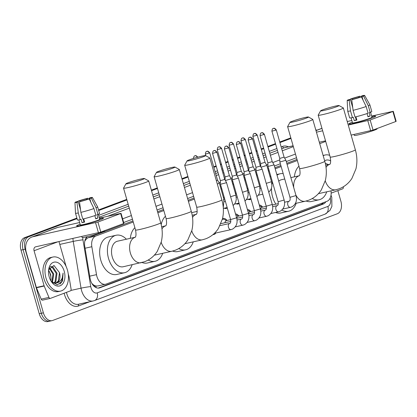 <?xml version="1.0" encoding="UTF-8"?>
<svg xmlns="http://www.w3.org/2000/svg" width="417" height="417" viewBox="0 0 417 417"><rect width="100%" height="100%" fill="white"/><g stroke="black" fill="none" stroke-linecap="round" stroke-linejoin="round"><path stroke-width="0.63" d="M247.218 188.75A5.588 3.644 -102.6 0 1 247.489 188.672A5.588 3.644 -102.6 0 1 248.032 188.614M235.344 193.201A5.588 3.644 -102.6 0 1 235.615 193.123A5.588 3.644 -102.6 0 1 236.158 193.066M223.47 197.653A5.588 3.644 -102.6 0 1 223.741 197.575A5.588 3.644 -102.6 0 1 224.283 197.517M259.285 205.055A5.942 3.873 -102.6 0 1 262.621 207.129M247.406 209.506A5.942 3.873 -102.6 0 1 250.747 211.581M235.532 213.957A5.942 3.873 -102.6 0 1 238.873 216.032M222.485 218.732A5.942 3.873 -102.6 0 1 223.178 218.466A5.942 3.873 -102.6 0 1 226.999 220.484M133.258 222.011L95.795 236.053A10.472 6.828 77.4 0 0 91.844 246.728L96.499 274.647A10.472 6.828 77.4 0 0 96.9 276.424A10.472 6.828 77.4 0 0 105.616 284.238A10.472 6.828 77.4 0 0 106.21 284.06L326.991 201.302A10.472 6.828 77.4 0 0 330.978 190.861M91.844 283.414L93.288 284.728A3.492 2.278 77.4 0 0 95.847 286.031A10.472 7.907 69.5 0 1 96.212 287.683M95.847 286.031L95.962 285.989A10.472 6.828 -102.6 0 1 93.288 284.728M132.95 220.953L88.029 237.789L87.012 238.326L84.823 240.984M297.019 159.45L286.766 163.297M280.86 165.507L274.886 167.749M268.986 169.959L268.22 170.245M257.112 174.41L256.346 174.697M245.238 178.862L244.466 179.148M233.358 183.313L232.592 183.6M221.484 187.765L220.718 188.051M194.087 198.033L188.114 200.275M163.516 209.496L157.548 211.732M95.962 285.989L97.854 285.973L105.616 284.238M297.321 160.514L287.068 164.355M281.167 166.571L275.194 168.807M269.288 171.017L268.522 171.309M257.414 175.468L256.648 175.76M245.54 179.92L244.774 180.212M233.666 184.371L232.9 184.663M221.792 188.823L221.02 189.115M194.39 199.097L188.416 201.333M163.824 210.554L157.85 212.795M227.265 207.921A5.588 3.644 -102.6 0 1 226.176 208.479A5.588 3.644 -102.6 0 1 224.315 208.187A5.239 3.414 77.4 0 0 225.581 208.25A5.239 3.414 77.4 0 0 226.692 207.656M239.139 203.47A5.588 3.644 -102.6 0 1 238.05 204.028A5.588 3.644 -102.6 0 1 236.189 203.736M251.018 199.018A5.588 3.644 -102.6 0 1 249.929 199.576A5.588 3.644 -102.6 0 1 248.063 199.284A5.239 3.414 77.4 0 0 249.335 199.347A5.239 3.414 77.4 0 0 250.445 198.753M215.808 233.014A5.942 3.873 -102.6 0 1 213.895 234.516A5.942 3.873 -102.6 0 1 213.024 234.562M337.843 190.632L340.897 201.291A10.472 6.828 -102.6 0 1 337.348 213.749L52.688 320.454A10.472 6.828 -102.6 0 1 52.094 320.631A10.472 6.828 -102.6 0 1 43.378 312.823L25.135 249.21A10.472 6.828 -102.6 0 1 28.684 236.752L26.62 237.216L76.963 218.346L26.62 237.216A10.472 6.828 -102.6 0 0 23.071 249.668A10.472 6.828 -102.6 0 1 26.62 237.216L24.556 237.68L76.879 218.065M98.605 210.231L126.841 199.649L98.605 210.231M151.439 190.428L157.407 188.187L151.439 190.428M182.005 178.971L187.978 176.73L182.005 178.971M213.791 167.055L216.194 166.154L213.791 167.055M220.457 164.553L221.401 164.204L220.457 164.553M225.665 162.604L228.073 161.702L225.665 162.604M232.337 160.102L233.275 159.753L232.337 160.102M237.539 158.152L239.947 157.251L237.539 158.152M244.211 155.65L245.149 155.301L244.211 155.65M249.413 153.701L251.821 152.799L249.413 153.701M256.085 151.199L257.028 150.85L256.085 151.199M261.292 149.25L263.695 148.348L261.292 149.25M267.959 146.748L275.574 143.896L267.959 146.748M279.833 142.296L290.91 138.147L279.833 142.296M43.378 312.823L41.309 313.282L23.071 249.668L41.309 313.282A10.472 6.828 -102.6 0 0 50.024 321.095A10.472 6.828 -102.6 0 1 41.309 313.282L39.245 313.746L21.001 250.132A10.472 6.828 -102.6 0 1 24.556 237.68M50.619 320.918A10.472 6.828 -102.6 0 1 50.024 321.095L47.96 321.554A10.472 6.828 -102.6 0 1 39.245 313.746M98.527 209.949L126.763 199.362M151.355 190.147L157.329 187.905M181.921 178.69L187.895 176.448M213.707 166.774L216.115 165.872M220.379 164.272L221.323 163.917M225.581 162.322L227.99 161.421M232.253 159.82L233.197 159.466M237.461 157.871L239.864 156.969M244.127 155.369L245.071 155.015M249.335 153.42L251.743 152.518M256.002 150.918L256.945 150.563M261.209 148.968L263.617 148.066M267.881 146.466L275.491 143.615M279.755 142.015L290.826 137.865M87.033 236.689A10.472 6.828 77.4 0 0 84.75 246.301L90.103 278.41A10.472 6.828 77.4 0 0 90.505 280.188A10.472 6.828 77.4 0 0 99.22 288.001A10.472 6.828 77.4 0 0 99.819 287.824L323.17 204.095A10.472 6.828 77.4 0 0 325.906 201.708M315.768 129.838A10.472 6.828 -102.6 0 1 316.936 130.182M28.684 236.752L77.041 218.628M98.688 210.512L126.924 199.931M151.517 190.71L157.49 188.474M182.088 179.253L188.057 177.011M213.869 167.337L216.277 166.435M220.541 164.835L221.484 164.486M225.743 162.885L228.151 161.984M232.415 160.383L233.358 160.034M237.622 158.434L240.025 157.532M244.289 155.932L245.232 155.583M249.496 153.982L251.904 153.081M256.168 151.48L257.107 151.131M261.37 149.531L263.779 148.629M268.042 147.029L275.653 144.178M279.916 142.578L290.988 138.428M296.523 157.725L286.271 161.572M280.365 163.782L274.396 166.023M268.491 168.233L267.724 168.52M256.617 172.685L255.85 172.972M244.743 177.136L243.976 177.423M232.868 181.588L232.097 181.875M220.989 186.039L220.223 186.326M193.592 196.313L187.619 198.549M163.026 207.77L157.053 210.006M132.455 219.227L123.672 222.522M323.566 202.584A10.472 6.828 -102.6 0 1 321.106 204.559L98.224 288.105M67.434 270.06A17.457 11.384 -102.6 0 1 60.528 291.113A17.457 11.384 -102.6 0 1 46 278.097A17.457 11.384 -102.6 0 1 52.907 257.044A17.457 11.384 -102.6 0 1 67.434 270.06M60.528 291.113L58.463 291.577A17.457 11.384 -102.6 0 1 43.936 278.561A17.457 11.384 -102.6 0 1 50.843 257.508L52.907 257.044M59.459 272.536A8.726 5.692 -102.6 0 1 59.495 272.65L53.97 265.462L48.669 269.809M49.216 276.893A12.218 7.97 -102.6 0 1 48.669 269.491A12.218 7.97 -102.6 0 1 55.831 262.064A12.218 7.97 -102.6 0 1 64.223 271.269A12.218 7.97 -102.6 0 1 61.648 284.889A12.218 7.97 -102.6 0 1 51.39 281.657A12.218 7.97 -102.6 0 1 49.216 276.893M53.824 283.148L55.06 281.756L56.206 273.385L51.995 267.016L50.28 266.63M54.278 283.237L55.878 281.574L57.03 273.198L52.818 266.833L50.342 266.567M51.937 282.236L52.928 274.115L49.295 268.074M52.412 282.585L53.746 273.933L49.566 267.578M48.56 270.404A8.726 5.692 -102.6 0 1 49.034 271.024L48.57 270.325M55.57 283.258L58.338 281.027L59.49 272.65A8.726 5.692 -102.6 0 1 56.597 283.002L53.256 282.971L52.083 282.392M51.062 280.161L50.686 274.6L49.154 271.201M48.653 270.513A12.218 7.97 -102.6 0 1 50.275 274.386A12.218 7.97 -102.6 0 1 50.926 280.912M51.098 281.199L57.317 284.905L62.56 281.006L63.082 273.093C62.847 278.655 60.689 281.96 56.597 283.002M59.871 284.165L61.492 282.33L63.082 273.093M100.356 219.79A13.964 0.959 164 0 1 86.355 224.106A13.964 0.959 164 0 1 76.728 226.03A13.964 0.959 164 0 1 79.694 224.409A13.964 0.959 164 0 1 80.111 224.252A13.964 0.959 164 0 0 79.694 224.409A13.964 0.959 164 0 0 76.598 225.946A13.964 0.959 164 0 0 85.589 224.304A13.964 0.959 164 0 0 100.356 219.79A13.964 0.959 164 0 0 103.385 218.388A13.964 0.959 164 0 0 99.574 218.675A13.964 0.959 164 0 1 103.447 218.247A13.964 0.959 164 0 1 100.356 219.79M68.237 273.901L68.961 276.429A1.746 1.136 77.4 0 1 69.029 276.726L71.093 289.096A1.746 1.136 77.4 0 1 70.431 290.873L50.389 298.384A1.746 1.136 77.4 0 1 50.29 298.416L42.544 300.146A1.746 1.136 -102.6 0 1 41.189 299.13L36.446 287.766A1.746 1.136 -102.6 0 1 36.347 287.485L26.313 252.478A13.964 10.545 69.5 0 1 31.739 237.091A13.964 10.545 69.5 0 1 32.802 236.773L97.932 222.047L100.81 232.092L35.685 246.817A3.492 2.638 -110.5 0 0 35.419 246.895A3.492 2.638 -110.5 0 0 34.058 250.742L44.098 285.749A1.746 1.136 77.4 0 0 44.197 286.036L48.94 297.399A1.746 1.136 77.4 0 0 50.29 298.416M50.191 298.431L42.643 300.12A1.746 1.136 -102.6 0 1 42.544 300.146M31.739 237.091L56.608 227.771A13.964 10.545 69.5 0 1 57.666 227.453L79.621 222.542M120.654 213.53L121.039 213.337L123.922 223.382L123.536 223.575L120.654 213.53L97.932 222.047M121.039 213.337L99.413 218.117M123.536 223.575L100.81 232.092M58.979 241.61L66.094 266.427M89.207 198.93L87.617 199.284A6.985 0.48 164 0 1 80.83 201.27L79.511 201.765A9.075 0.625 164 0 0 89.207 198.93L93.924 208.563L95.842 215.261A11.52 0.792 164 0 1 82.785 219.076L80.867 212.378L79.511 201.765M83.16 218.982L84.005 221.933A6.985 0.48 -16 0 0 84.542 221.828M80.544 209.866L78.245 201.849A6.985 0.48 164 0 1 76.978 201.927A6.985 0.48 164 0 1 77.614 201.52L77.729 201.932M84.364 221.213A6.985 0.48 -16 0 0 84.281 221.245A6.985 0.48 -16 0 0 83.853 221.411M89.556 199.644L89.129 198.158L90.447 197.663A9.075 0.625 164 0 1 92.407 197.491L97.635 206.858A11.52 0.792 164 0 1 97.641 206.868L99.564 213.567A11.52 0.792 164 0 1 97.985 214.458L96.937 214.692L97.896 218.039A10.123 0.693 164 0 1 96.937 218.414A10.123 0.693 164 0 1 95.754 218.842L94.826 215.61M98.323 214.317L99.757 219.311A10.123 0.693 164 0 1 97.515 220.426A10.123 0.693 164 0 1 86.809 223.7A10.123 0.693 164 0 1 80.293 224.888L78.86 219.895M104.808 230.596L104.891 230.882A11.869 0.813 164 0 1 102.264 232.186A11.869 0.813 164 0 1 89.712 236.027A11.869 0.813 164 0 1 82.071 237.424L81.805 236.507M80.001 201.578L79.756 200.718L78.167 201.072L78.245 201.849L76.926 202.339L78.287 212.957L80.205 219.65L81.075 219.326L82.034 222.673A10.123 0.693 164 0 0 84.615 222.094L83.687 218.852M80.205 219.65A11.52 0.792 164 0 1 77.411 219.915L75.493 213.223A11.52 0.792 164 0 1 75.493 213.207A11.52 0.792 164 0 0 78.287 212.957M97.641 206.868A11.52 0.792 164 0 1 96.066 207.76L91.349 198.127L89.759 198.482L90.854 202.292M97.985 214.458L96.066 207.76M76.926 202.339A9.075 0.625 164 0 1 74.961 202.495A9.075 0.625 164 0 1 76.024 201.875L77.614 201.52M78.167 201.072A9.075 0.625 164 0 1 87.867 198.242L86.548 198.737L86.783 199.561M88.284 199.138L87.867 198.242M92.407 197.491A9.075 0.625 164 0 1 91.349 198.127M79.756 200.718A6.985 0.48 164 0 1 86.548 198.737M89.129 198.158A6.985 0.48 164 0 1 90.4 198.075A6.985 0.48 164 0 1 89.759 198.482M93.924 208.563A11.52 0.792 164 0 1 80.867 212.378M97.896 218.039L95.665 218.539M84.005 221.933L82.034 222.673M84.323 221.073L83.791 221.192M328.45 164.6L325.307 163.313M324.64 160.78A12.218 7.97 -102.6 0 1 330.707 160.936M323.191 155.729A17.457 11.384 -102.6 0 1 325.14 154.999A17.457 11.384 -102.6 0 1 329.696 155.348M142.275 179.607A9.601 0.662 -16 0 0 144.365 178.512A9.601 0.662 -16 0 0 137.918 179.758A9.601 0.662 -16 0 0 128.066 182.787A9.601 0.662 -16 0 0 125.955 183.793A9.601 0.662 -16 0 0 131.824 182.792A9.601 0.662 -16 0 0 142.275 179.607M144.365 178.512L148.671 180.884A13.094 0.902 164 0 1 148.718 180.936A13.094 0.902 164 0 1 145.82 182.38A13.094 0.902 164 0 1 131.975 186.613A13.094 0.902 164 0 1 123.547 188.156A13.094 0.902 164 0 1 123.562 188.088L125.955 183.793M135.233 237.242L117.458 241.214A13.094 8.538 77.4 0 0 112.277 257.002A13.094 8.538 77.4 0 0 123.171 266.765L144.584 261.735C149.896 259.676 154.128 256.215 157.287 251.357L161.306 241.85C162.745 235.589 162.552 229.235 160.717 222.787L148.718 180.936M132.111 264.769A19.203 12.52 -102.6 0 1 124.501 272.728A19.203 12.52 -102.6 0 1 108.524 258.41A19.203 12.52 -102.6 0 1 116.124 235.251A19.203 12.52 -102.6 0 1 126.393 239.217M124.501 272.728L116.755 274.464A19.203 12.52 -102.6 0 1 100.773 260.145A19.203 12.52 -102.6 0 1 108.373 236.986L116.124 235.251M172.841 168.15A9.601 0.662 -16 0 0 174.931 167.055A9.601 0.662 -16 0 0 168.484 168.301A9.601 0.662 -16 0 0 158.637 171.33A9.601 0.662 -16 0 0 156.521 172.336A9.601 0.662 -16 0 0 162.39 171.335A9.601 0.662 -16 0 0 172.841 168.15M174.931 167.055L179.237 169.427A13.094 0.902 164 0 1 179.284 169.479A13.094 0.902 164 0 1 176.386 170.923A13.094 0.902 164 0 1 162.541 175.156A13.094 0.902 164 0 1 154.113 176.693A13.094 0.902 164 0 1 154.128 176.626L156.521 172.336M162.677 253.312A19.203 12.52 -102.6 0 1 155.072 261.271A19.203 12.52 -102.6 0 1 148.217 260.026M155.072 261.271L147.321 263.002A19.203 12.52 -102.6 0 1 142.067 262.528M130.328 238.336A19.203 12.52 -102.6 0 1 134.889 227.708M203.407 156.693A9.601 0.662 -16 0 0 205.498 155.598A9.601 0.662 -16 0 0 199.05 156.844A9.601 0.662 -16 0 0 189.203 159.867A9.601 0.662 -16 0 0 187.087 160.879A9.601 0.662 -16 0 0 192.962 159.873A9.601 0.662 -16 0 0 203.407 156.693M205.498 155.598L209.803 157.97A13.094 0.902 164 0 1 209.85 158.022A13.094 0.902 164 0 1 206.952 159.461A13.094 0.902 164 0 1 193.107 163.699A13.094 0.902 164 0 1 184.679 165.236A13.094 0.902 164 0 1 184.695 165.168L187.087 160.879M193.243 241.855A19.203 12.52 -102.6 0 1 185.638 249.814A19.203 12.52 -102.6 0 1 178.784 248.568M185.638 249.814L177.887 251.545A19.203 12.52 -102.6 0 1 172.638 251.07M161.207 224.674A19.203 12.52 -102.6 0 1 165.455 216.246M306.344 118.11A9.601 0.662 -16 0 0 308.434 117.01A9.601 0.662 -16 0 0 301.986 118.256A9.601 0.662 -16 0 0 292.135 121.284A9.601 0.662 -16 0 0 290.018 122.29A9.601 0.662 -16 0 0 295.893 121.29A9.601 0.662 -16 0 0 306.344 118.11M308.434 117.01L312.734 119.387A13.094 0.902 164 0 1 312.781 119.434A13.094 0.902 164 0 1 309.883 120.878A13.094 0.902 164 0 1 296.044 125.11A13.094 0.902 164 0 1 287.615 126.653A13.094 0.902 164 0 1 287.626 126.586L290.018 122.29M296.174 203.267A19.203 12.52 -102.6 0 1 288.569 211.231A19.203 12.52 -102.6 0 1 281.866 210.069M275.856 204.168A19.203 12.52 -102.6 0 1 272.593 196.907A19.203 12.52 -102.6 0 1 271.472 188.197M288.569 211.231L280.818 212.962A19.203 12.52 -102.6 0 1 275.543 212.477M284.728 178.997L281.522 179.711A13.094 8.538 77.4 0 0 278.749 181.207M271.941 184.111A19.203 12.52 -102.6 0 1 272.463 182.083M277.029 175.197A19.203 12.52 -102.6 0 1 280.188 173.753A19.203 12.52 -102.6 0 1 283.19 173.634M270.002 176.459A19.203 12.52 -102.6 0 1 270.737 176.068M336.91 106.648A9.601 0.662 -16 0 0 339 105.553A9.601 0.662 -16 0 0 332.552 106.799A9.601 0.662 -16 0 0 322.701 109.827A9.601 0.662 -16 0 0 320.584 110.833A9.601 0.662 -16 0 0 326.459 109.833A9.601 0.662 -16 0 0 336.91 106.648M339 105.553L343.3 107.925A13.094 0.902 164 0 1 343.353 107.977A13.094 0.902 164 0 1 340.449 109.421A13.094 0.902 164 0 1 326.61 113.653A13.094 0.902 164 0 1 318.181 115.196A13.094 0.902 164 0 1 318.192 115.128L320.584 110.833M326.74 191.81A19.203 12.52 -102.6 0 1 319.135 199.769A19.203 12.52 -102.6 0 1 312.286 198.523M319.135 199.769L311.39 201.505A19.203 12.52 -102.6 0 1 306.135 201.025M294.392 176.834A19.203 12.52 -102.6 0 1 298.953 166.206M225.826 182.881L226.525 182.537L224.721 179.425L220.358 180.676L220.484 184.267L225.826 182.881M224.424 148.973C224.872 145.293 226.056 146.555 225.805 146.226A2.267 1.715 -110.5 0 1 225.978 146.174A2.267 1.715 69.5 0 1 228.281 147.972L224.424 148.973L232.238 176.229L232.358 179.816L238.399 178.08L248.516 213.374L242.475 215.104C242.83 217.231 242.59 218.513 241.751 218.956L241.563 219.024A3.143 2.049 77.4 0 0 241.266 219.128A3.143 2.049 77.4 0 0 240.322 222.814A3.143 2.049 77.4 0 0 242.934 225.154L235.282 226.869M232.238 176.229L236.601 174.973L238.399 178.08M236.298 144.522C236.747 140.842 237.93 142.103 237.68 141.775A2.267 1.715 -110.5 0 1 237.857 141.723A2.267 1.715 69.5 0 1 240.156 143.521L236.298 144.522L244.112 171.778L244.232 175.364L250.273 173.628L260.39 208.922L254.349 210.653C254.704 212.779 254.464 214.062 253.63 214.505L253.442 214.573A3.143 2.049 77.4 0 0 253.14 214.677A3.143 2.049 77.4 0 0 252.196 218.362A3.143 2.049 77.4 0 0 254.813 220.702L247.156 222.417M244.112 171.778L248.475 170.522L250.273 173.628M226.822 220.525L224.356 219.451A5.239 3.414 77.4 0 0 222.814 219.274A5.239 3.414 77.4 0 0 222.313 219.451M230.632 219.67L226.368 220.624A3.143 2.049 77.4 0 0 224.961 222.735M248.172 140.07C248.621 136.39 249.804 137.652 249.559 137.323A2.267 1.715 -110.5 0 1 249.731 137.271A2.267 1.715 69.5 0 1 252.035 139.07L248.172 140.07L255.986 167.326L256.106 170.913L262.147 169.177L272.27 204.471L266.228 206.201C266.578 208.328 266.338 209.61 265.504 210.053L265.316 210.121A3.143 2.049 77.4 0 0 265.019 210.225A3.143 2.049 77.4 0 0 264.07 213.911A3.143 2.049 77.4 0 0 266.687 216.251L259.03 217.966M255.986 167.326L260.349 166.07L262.147 169.177M238.696 216.074L236.236 215A5.239 3.414 77.4 0 0 235.787 214.844M242.506 215.219L238.248 216.173A3.143 2.049 77.4 0 0 236.835 218.284M273.328 165.075L274.026 164.731L272.223 161.619L267.86 162.875L267.985 166.461L273.328 165.075M250.575 211.622L248.11 210.549A5.239 3.414 77.4 0 0 247.662 210.392M254.386 210.767L250.122 211.721A3.143 2.049 77.4 0 0 248.709 213.832M271.92 131.167C272.369 127.487 273.557 128.749 273.307 128.42A2.267 1.715 -110.5 0 1 273.479 128.368A2.267 1.715 69.5 0 1 275.783 130.167L271.92 131.167L279.739 158.418L279.859 162.01L285.9 160.279L296.018 195.568L289.977 197.298C290.331 199.425 290.091 200.707 289.252 201.15L289.064 201.218A3.143 2.049 77.4 0 0 288.767 201.322A3.143 2.049 77.4 0 0 287.824 205.008A3.143 2.049 77.4 0 0 290.435 207.348L282.783 209.063M279.739 158.424L284.097 157.167L285.895 160.274M262.449 207.171L259.984 206.097A5.239 3.414 77.4 0 0 259.536 205.941M266.26 206.316L261.996 207.27A3.143 2.049 77.4 0 0 260.583 209.381M217.309 184.038L219.337 183.24L224.007 199.514L223.267 207.614M216.334 180.629L217.538 180.134L219.337 183.24M225.373 180.545L231.216 178.794L229.418 175.682L225.055 176.933L225.159 180.18M237.247 176.094L243.09 174.337L247.755 190.611L248.178 194.89L247.568 197.538L246.739 199.164L244.993 201.072M229.115 145.231C229.564 141.551 230.747 142.812 230.497 142.478A2.267 1.715 -110.5 0 1 230.669 142.432A2.267 1.715 69.5 0 1 232.973 144.23L229.115 145.231L236.929 172.482L241.292 171.231L243.09 174.337M224.44 198.065A5.239 3.414 77.4 0 0 223.569 197.986M236.199 203.731A5.239 3.414 77.4 0 0 237.461 203.798A5.239 3.414 77.4 0 0 238.571 203.204M249.121 171.642L254.964 169.886L253.166 166.779L248.803 168.03L248.913 171.278M236.314 193.613A5.239 3.414 77.4 0 0 235.443 193.535M260.995 167.191L266.838 165.434L271.503 181.708L271.926 185.987L271.321 188.635L270.492 190.261L268.741 192.169M252.864 136.328C253.312 132.648 254.495 133.909 254.25 133.581A2.267 1.715 -110.5 0 1 254.422 133.529A2.267 1.715 69.5 0 1 256.726 135.327L252.864 136.328L260.677 163.579L265.04 162.328L266.838 165.434M248.188 189.162A5.239 3.414 77.4 0 0 247.317 189.083M372.584 117.745A13.964 0.959 164 0 1 358.584 122.061A13.964 0.959 164 0 1 348.956 123.985A13.964 0.959 164 0 1 351.922 122.363A13.964 0.959 164 0 1 352.339 122.207A13.964 0.959 164 0 0 351.922 122.363A13.964 0.959 164 0 0 348.831 123.901A13.964 0.959 164 0 0 357.822 122.259A13.964 0.959 164 0 0 372.584 117.745A13.964 0.959 164 0 0 375.613 116.343A13.964 0.959 164 0 0 371.802 116.624A13.964 0.959 164 0 1 375.675 116.202A13.964 0.959 164 0 1 372.584 117.745M343.285 186.816L343.321 187.045A1.746 1.136 77.4 0 1 342.665 188.828L331.155 193.139M316.435 132.179L322.654 130.787M348.247 125.064L370.16 120.002L373.043 130.047L351.13 135.108M392.882 111.485L393.267 111.292L396.15 121.337L395.764 121.529L392.882 111.485L370.16 120.002M393.267 111.292L371.646 116.072M347.236 121.529L351.849 120.497M395.764 121.529L373.043 130.047M325.531 140.831L319.318 142.223M361.435 96.885L359.85 97.239A6.985 0.48 164 0 1 353.058 99.225L351.739 99.715A9.075 0.625 164 0 0 361.435 96.885L366.152 106.517L368.07 113.215A11.52 0.792 164 0 1 355.018 117.026L353.095 110.333L351.739 99.715M355.388 116.937L356.233 119.888A6.985 0.48 -16 0 0 356.77 119.783M352.777 107.821L350.473 99.799A6.985 0.48 164 0 1 349.206 99.882A6.985 0.48 164 0 1 349.842 99.475L349.962 99.887M356.592 119.168A6.985 0.48 -16 0 0 356.509 119.199A6.985 0.48 -16 0 0 356.087 119.366M361.784 97.599L361.362 96.113L362.681 95.618A9.075 0.625 164 0 1 364.64 95.446L369.869 104.813A11.52 0.792 164 0 1 369.874 104.823L371.792 111.521A11.52 0.792 164 0 1 370.213 112.413L369.17 112.642L370.129 115.994A10.123 0.693 164 0 1 369.17 116.369A10.123 0.693 164 0 1 367.987 116.796L367.059 113.565M370.551 112.267L371.985 117.26A10.123 0.693 164 0 1 369.743 118.376A10.123 0.693 164 0 1 359.037 121.655A10.123 0.693 164 0 1 352.521 122.843L351.088 117.849M377.036 128.551L377.119 128.832A11.869 0.813 164 0 1 374.492 130.14A11.869 0.813 164 0 1 361.94 133.982A11.869 0.813 164 0 1 354.299 135.379L354.038 134.456M350.473 99.799L349.154 100.294L350.515 110.912L352.433 117.604L353.303 117.281L354.262 120.628A10.123 0.693 164 0 0 356.848 120.049L355.915 116.807M352.433 117.604A11.52 0.792 164 0 1 349.644 117.87L347.721 111.177A11.52 0.792 164 0 1 347.721 111.162L347.189 100.45A9.075 0.625 164 0 1 348.258 99.83L349.842 99.475M350.515 110.912A11.52 0.792 164 0 1 347.721 111.177M369.874 104.823A11.52 0.792 164 0 1 368.294 105.715L363.577 96.082L361.992 96.436L363.082 100.247M370.213 112.413L368.294 105.715M349.154 100.294A9.075 0.625 164 0 1 347.189 100.45M352.235 99.533L351.99 98.673L350.4 99.027L350.478 99.804M350.4 99.027A9.075 0.625 164 0 1 360.095 96.197L358.776 96.687L359.016 97.515M360.512 97.093L360.095 96.197M364.64 95.446A9.075 0.625 164 0 1 363.577 96.082M351.99 98.673A6.985 0.48 164 0 1 358.776 96.687M361.362 96.113A6.985 0.48 164 0 1 362.628 96.03A6.985 0.48 164 0 1 361.992 96.436M366.152 106.517A11.52 0.792 164 0 1 353.095 110.333M370.129 115.994L367.898 116.489M356.233 119.888L354.262 120.628M356.551 119.027L356.024 119.147M89.728 276.158L96.499 274.647M86.574 237.174A10.472 7.907 69.5 0 1 87.012 238.326M321.851 203.225A10.472 7.907 69.5 0 1 321.955 204.137M85.073 248.24L91.844 246.728M88.029 237.789L95.795 236.053M21.001 250.132L25.135 249.21M98.61 288.095L99.819 287.824M82.832 237.497A6.985 4.556 77.4 0 0 82.952 239.832L90.755 286.594A6.985 4.556 77.4 0 0 91.021 287.782A6.985 4.556 77.4 0 0 97.229 292.87L327.871 206.415A6.985 4.556 77.4 0 0 330.238 198.111A6.985 4.556 77.4 0 0 330.207 197.997M97.229 292.87A6.985 5.27 -110.5 0 1 94.513 300.563L93.189 300.959A13.964 9.106 -102.6 0 1 81.57 290.545A13.964 9.106 -102.6 0 1 81.034 288.168L70.916 290.43M94.513 300.563L325.156 214.109L329.972 210.392L331.885 206.405L331.786 197.34L331.119 195.437A6.985 1.387 157.3 0 1 330.827 196.141M89.837 301.71L78.448 305.979A1.746 1.319 69.5 0 1 78.943 304.144M78.448 305.979A15.71 10.243 -102.6 0 1 64.484 294.527A15.71 10.243 -102.6 0 1 64.15 293.229M66.475 292.353A13.964 9.106 77.4 0 0 66.845 293.839A13.964 9.106 77.4 0 0 78.464 304.248L93.189 300.959M79.204 222.636L79.605 222.49M98.626 215.36L128.17 204.283M152.768 195.062L158.736 192.826M183.334 183.605L189.308 181.364M215.12 171.689L217.523 170.788M221.787 169.187L222.73 168.838M226.994 167.238L229.402 166.336M233.666 164.736L234.604 164.387M238.868 162.786L241.276 161.885M245.54 160.284L246.478 159.935M250.742 158.335L253.15 157.433M257.414 155.833L258.358 155.484M262.621 153.883L265.024 152.982M269.288 151.381L276.904 148.53M281.162 146.93L282.523 146.424A15.71 10.243 -102.6 0 1 288.376 146.836M90.755 286.594A6.985 0.443 170.5 0 0 81.034 288.168L73.23 241.407L59.782 244.414M82.952 239.832A6.985 0.443 170.5 0 0 73.23 241.407A13.964 9.106 -102.6 0 1 72.954 238.482M293.115 145.835L284.295 147.806L281.694 148.78M293.099 145.783L285.087 147.571A13.964 9.106 77.4 0 0 284.295 147.806A1.746 1.319 69.5 0 1 282.523 146.424M107.477 216.319L129.28 208.146M153.873 198.925L159.847 196.683M184.439 187.468L190.413 185.226M216.225 175.552L218.633 174.65M222.897 173.05L223.835 172.695M228.099 171.1L230.507 170.199M234.771 168.598L235.714 168.244M239.978 166.649L242.381 165.747M246.645 164.147L247.589 163.792M251.852 162.197L254.255 161.296M258.519 159.695L259.463 159.341M263.726 157.746L266.135 156.844M270.398 155.244L278.009 152.393M282.273 150.792L293.344 146.643M277.43 150.381L269.82 153.232M265.556 154.832L263.148 155.734M258.884 157.334L257.946 157.683M253.682 159.284L251.274 160.185M247.01 161.786L246.072 162.135M241.808 163.735L239.4 164.637M235.136 166.237L234.192 166.586M229.929 168.187L227.526 169.088M223.262 170.689L222.318 171.038M218.055 172.638L215.646 173.54M189.834 183.214L183.866 185.456M159.268 194.676L153.3 196.913M128.702 206.134L99.152 217.21M295.465 154.045L284.639 158.1M279.786 159.919L272.765 162.552M267.912 164.371L266.526 164.892M256.038 168.822L254.651 169.344M244.164 173.274L242.772 173.795M232.285 177.725L230.898 178.247M220.411 182.177L219.024 182.698M192.534 192.628L186.566 194.869M161.968 204.085L155.994 206.326M131.402 215.542L122.619 218.836M325.156 214.109A6.985 5.27 -110.5 0 0 327.871 206.415M321.106 204.559L323.17 204.095M57.666 227.453L32.802 236.773M57.614 241.912L34.058 250.742M36.347 287.485L44.098 285.749M98.448 232.785L95.571 222.741M44.197 286.036L36.446 287.766M41.189 299.13L48.94 297.399M135.223 237.252A13.094 8.538 77.4 0 0 134.795 237.393A13.094 8.538 77.4 0 0 130.354 252.963A13.094 8.538 77.4 0 0 141.248 262.726M135.134 237.356C136.119 236.502 136.255 234.052 135.546 230.002A13.094 0.902 -16 0 0 143.974 228.464A13.094 0.902 -16 0 0 157.819 224.231A13.094 0.902 -16 0 0 160.717 222.787M161.181 242.34A13.094 8.538 77.4 0 0 171.82 251.269L175.15 250.273C180.462 248.214 184.7 244.758 187.853 239.9L191.872 230.392C193.316 224.132 193.118 217.778 191.283 211.33L179.284 169.479M165.7 225.899C166.685 225.044 166.821 222.589 166.112 218.544A13.094 0.902 -16 0 0 174.541 217.007A13.094 0.902 -16 0 0 188.385 212.769A13.094 0.902 -16 0 0 191.283 211.33M165.789 225.795A13.094 8.538 77.4 0 0 165.361 225.936A13.094 8.538 77.4 0 0 161.968 228.886M191.752 230.882A13.094 8.538 77.4 0 0 202.386 239.806L205.717 238.816C211.028 236.757 215.266 233.301 218.419 228.443L222.438 218.93C223.882 212.67 223.684 206.316 221.849 199.868L209.85 158.022M196.266 214.442C197.251 213.582 197.387 211.132 196.683 207.087A13.094 0.902 -16 0 0 205.112 205.55A13.094 0.902 -16 0 0 218.951 201.312A13.094 0.902 -16 0 0 221.849 199.868M196.355 214.338A13.094 8.538 77.4 0 0 195.927 214.479A13.094 8.538 77.4 0 0 192.534 217.429M295.893 195.12A13.094 8.538 77.4 0 0 305.317 201.223L308.648 200.233C313.965 198.174 318.197 194.713 321.351 189.855L325.375 180.347C326.813 174.087 326.615 167.733 324.786 161.285L312.781 119.434M299.203 175.854C300.183 174.999 300.323 172.549 299.614 168.504A13.094 0.902 -16 0 0 308.043 166.962A13.094 0.902 -16 0 0 321.882 162.729A13.094 0.902 -16 0 0 324.786 161.285M290.873 177.621L299.297 175.739A13.094 8.538 77.4 0 0 298.859 175.891A13.094 8.538 77.4 0 0 293.709 187.514M325.25 180.842A13.094 8.538 77.4 0 0 335.883 189.766L339.214 188.776C344.531 186.717 348.763 183.256 351.922 178.398L355.941 168.89C357.379 162.63 357.181 156.276 355.352 149.828L343.353 107.977M329.769 164.397C330.749 163.542 330.889 161.092 330.181 157.042A13.094 0.902 -16 0 0 338.609 155.505A13.094 0.902 -16 0 0 352.454 151.272A13.094 0.902 -16 0 0 355.352 149.828M329.857 164.293A13.094 8.538 77.4 0 0 329.43 164.434A13.094 8.538 77.4 0 0 326.031 167.389M216.407 152.424A2.267 1.715 69.5 0 0 214.103 150.626A2.267 1.715 -110.5 0 0 213.931 150.678C214.182 151.006 212.993 149.745 212.545 153.425L216.908 152.174L224.727 179.43M229.767 223.46A3.143 2.049 77.4 0 0 229.689 223.476A3.143 2.049 77.4 0 0 229.392 223.58A3.143 2.049 77.4 0 0 228.448 227.265A3.143 2.049 77.4 0 0 231.06 229.605L214.401 233.332M220.02 225.639L229.876 223.408C230.716 222.965 230.955 221.682 230.601 219.556L236.642 217.825L226.525 182.537M241.641 219.008A3.143 2.049 77.4 0 0 241.563 219.024L237.059 220.03M228.281 147.972L228.787 147.722L236.601 174.978M253.515 214.557A3.143 2.049 77.4 0 0 253.442 214.573L248.933 215.579M240.156 143.521L240.661 143.271L248.475 170.527M265.389 210.105A3.143 2.049 77.4 0 0 265.316 210.121L260.807 211.127M252.035 139.07L252.535 138.819L260.349 166.075M263.909 134.618A2.267 1.715 69.5 0 0 261.605 132.82A2.267 1.715 -110.5 0 0 261.433 132.872C261.683 133.2 260.495 131.939 260.046 135.619L264.409 134.368L272.223 161.624M277.269 205.654A3.143 2.049 77.4 0 0 277.19 205.67A3.143 2.049 77.4 0 0 276.893 205.774A3.143 2.049 77.4 0 0 275.945 209.459A3.143 2.049 77.4 0 0 278.561 211.8L270.909 213.514M272.687 206.676L277.378 205.602C278.212 205.159 278.457 203.877 278.103 201.75L284.144 200.019L274.026 164.731M289.143 201.202A3.143 2.049 77.4 0 0 289.064 201.218L284.561 202.224M275.783 130.167L276.283 129.916L284.102 157.173M197.262 157.324A2.267 1.715 69.5 0 0 195.047 155.786A2.267 1.715 -110.5 0 0 194.875 155.833C195.12 156.167 193.936 154.905 193.488 158.585M209.225 153.133A2.267 1.715 69.5 0 0 206.921 151.335A2.267 1.715 -110.5 0 0 206.749 151.381C206.999 151.715 205.81 150.454 205.362 154.134L209.725 152.883L217.538 180.134M223.309 199.863L224.007 199.514M221.099 148.681A2.267 1.715 69.5 0 0 218.795 146.883A2.267 1.715 -110.5 0 0 218.623 146.93C218.873 147.264 217.684 146.002 217.236 149.682L221.599 148.431L229.418 175.682M230.591 196.725L235.881 195.062L231.216 178.794M242.465 192.273L247.755 190.611M232.973 144.23L233.478 143.98L241.292 171.231M244.847 139.778A2.267 1.715 69.5 0 0 242.548 137.98A2.267 1.715 -110.5 0 0 242.371 138.027C242.621 138.361 241.438 137.099 240.99 140.779L245.352 139.528L253.166 166.779M254.344 187.822L259.629 186.159L254.964 169.891M266.218 183.371L271.503 181.708M256.726 135.327L257.226 135.077L265.04 162.328M321.96 128.384L315.992 130.62M325.703 141.42L319.73 143.662M370.677 130.74L367.799 120.695M52.094 320.631L50.024 321.095M331.119 195.437L331.009 195.177M74.961 202.495L75.493 213.207M325.14 154.999L323.112 155.452M135.546 230.002L123.547 188.156M154.316 255.178L171.82 251.269M166.112 218.544L154.113 176.693M161.634 226.712L165.799 225.785M184.882 243.721L202.386 239.806M196.683 207.087L184.679 165.236M192.201 215.255L196.365 214.322M295.403 203.439L305.317 201.223M280.188 173.753L276.825 174.504M299.614 168.504L287.615 126.653M318.385 193.681L335.883 189.766M330.181 157.042L318.181 115.196M325.698 165.21L329.863 164.282M231.06 229.605L232.639 229.053C236.538 226.587 237.872 222.84 236.642 217.825M230.601 219.556L220.484 184.267M212.545 153.425L220.364 180.681M216.908 152.174C214.609 149.307 214.124 150.985 214.265 150.579L213.931 150.678M242.934 225.154L244.513 224.601C248.417 222.136 249.752 218.388 248.516 213.374M220.921 223.637L230.815 221.427M242.475 215.104L232.358 179.816M228.787 147.722C226.483 144.855 225.998 146.534 226.139 146.127L225.805 146.226M254.813 220.702L256.387 220.15C260.291 217.684 261.626 213.937 260.39 208.922M222.814 219.274L222.329 219.384M236.767 218.299L242.689 216.976M254.349 210.653L244.232 175.364M240.661 143.271C238.357 140.404 237.872 142.082 238.013 141.676L237.68 141.775M266.687 216.251L268.261 215.698C272.165 213.233 273.5 209.485 272.27 204.471M248.641 213.848L254.563 212.524M266.228 206.201L256.106 170.913M252.535 138.819C250.231 135.952 249.747 137.631 249.892 137.224L249.559 137.323M278.561 211.8L280.135 211.247C284.04 208.781 285.374 205.034 284.144 200.019M260.521 209.397L266.437 208.073M278.103 201.75L267.985 166.461M260.046 135.619L267.86 162.875M264.409 134.368C262.105 131.501 261.621 133.179 261.767 132.773L261.433 132.872M290.435 207.348L292.015 206.796C295.914 204.33 297.253 200.582 296.018 195.568M272.395 204.945L278.316 203.621M289.977 197.298L279.859 162.01M276.283 129.916C273.985 127.049 273.5 128.728 273.641 128.321L273.307 128.42M191.638 212.644L197.189 211.403M197.851 157.334C195.547 154.467 195.062 156.146 195.203 155.739L194.875 155.833M205.362 154.134L205.836 155.781M209.725 152.883C207.421 150.016 206.936 151.694 207.082 151.288L206.749 151.381M223.324 208.406L227.161 207.551M224.424 201.724L225.425 201.5M235.881 195.062L236.298 199.342L235.694 201.99L234.865 203.616L233.113 205.524M217.236 149.682L225.055 176.933M221.599 148.431C219.3 145.564 218.816 147.243 218.956 146.836L218.623 146.93M225.581 208.25L224.862 208.411M234.521 204.106L239.035 203.1M236.929 172.482L237.038 175.729M236.298 197.272L237.299 197.048M233.478 143.98C231.174 141.113 230.69 142.791 230.83 142.385L230.497 142.478M237.461 203.798L236.736 203.96M246.395 199.654L250.909 198.648M248.172 192.821L249.173 192.597M259.629 186.159L260.052 190.439L259.442 193.087L258.618 194.713L256.867 196.621M240.99 140.779L248.803 168.03M245.352 139.528C243.048 136.661 242.564 138.34 242.704 137.933L242.371 138.027M249.335 199.347L248.615 199.508M258.269 195.203L262.783 194.197M260.677 163.579L260.787 166.826M260.046 188.369L261.047 188.145M257.226 135.077C254.923 132.21 254.438 133.888 254.584 133.482L254.25 133.581M321.94 128.306L315.971 130.547"/></g></svg>

